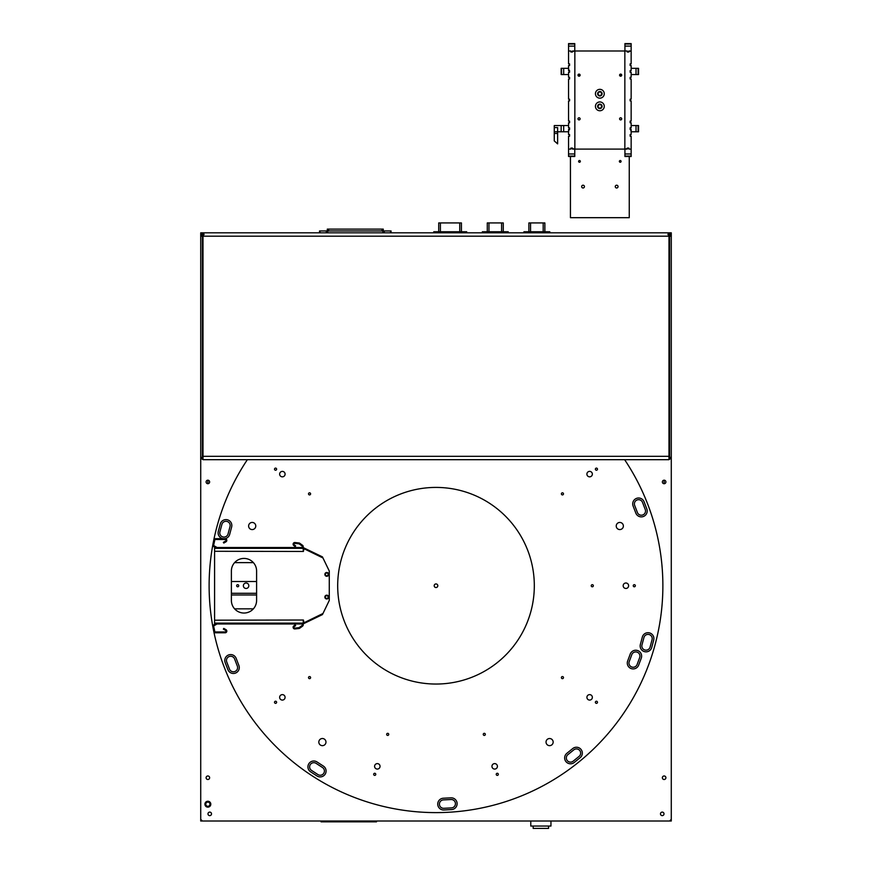 <?xml version="1.0" encoding="UTF-8"?>
<svg xmlns="http://www.w3.org/2000/svg" width="872" height="872" viewBox="0 0 872 872"><rect width="100%" height="100%" fill="white"/><g stroke="black" fill="none" stroke-linecap="round" stroke-linejoin="round"><path stroke-width="1.31" d="M207.863 483.72L207.863 480.189A1.766 1.766 0 0 0 206.337 482.837A1.766 1.766 0 0 0 209.389 482.837A1.766 1.766 0 0 0 207.863 480.189M664.137 480.189A1.766 1.766 0 0 0 662.6 482.837A1.766 1.766 0 0 0 665.663 482.837A1.766 1.766 0 0 0 664.137 480.189L664.137 483.72M293.319 232.813L671.277 232.813L671.277 234.492L669.598 232.813L667.919 232.813L668.998 236.181L668.998 459.686L202.991 459.686L202.991 456.329L668.998 456.329M202.991 456.329L202.991 236.181L204.081 232.813L202.402 232.813L200.724 234.492L200.724 232.813L292.981 232.813M671.277 821.01L669.598 821.01L671.277 819.331L671.277 821.01L670.437 820.171M202.391 821.01L200.724 821.01L200.724 819.331L202.402 821.01L669.598 821.01M671.277 232.813L670.437 233.652M200.724 232.813L201.563 233.652M200.724 821.01L201.552 820.171M530.776 821.01L530.776 826.046L550.951 826.046L550.951 821.01M533.173 826.046L533.173 828.4L548.553 828.4L548.553 826.046M508.223 232.813L508.223 231.756L482.336 231.756L482.336 232.813M501.596 231.756L501.596 222.938L488.963 222.938L488.963 231.756M501.596 222.938L503.275 222.938L503.253 231.756L503.275 222.938M487.285 222.938L487.285 231.756L487.285 222.938L488.963 222.938M466.705 232.813L466.705 231.756L433.766 231.756L433.766 232.813L433.766 231.756M459.751 231.756L459.751 222.938L440.393 222.938L440.393 231.756M459.751 222.938L461.43 222.938L461.408 231.756M438.714 222.938L438.714 231.756L438.714 222.938L440.393 222.938M319.534 232.813L319.534 230.96L391.048 230.96L391.048 232.813M327.305 230.96L327.305 229.118L383.266 229.118L383.266 230.96L383.266 229.118M549.818 232.813L549.818 231.756L523.93 231.756L523.93 232.813L523.93 231.756M543.191 231.756L543.191 222.938L530.558 222.938L530.558 231.756M543.191 222.938L544.869 222.938L544.847 231.756M528.901 231.756L528.879 222.938L530.558 222.938M200.724 800.485A21.015 21.015 0 0 1 200.724 799.504A21.015 21.015 0 0 0 200.724 800.485M200.724 254.308A21.015 21.015 0 0 1 200.724 253.327A21.015 21.015 0 0 0 200.724 254.308M221.237 232.813A21.015 21.015 0 0 1 222.218 232.813A21.015 21.015 0 0 0 221.237 232.813M671.277 799.504A21.015 21.015 0 0 1 671.277 800.485A21.015 21.015 0 0 0 671.277 799.504M671.277 253.817A21.015 21.015 0 0 1 671.277 254.308A21.015 21.015 0 0 0 671.277 253.327A21.015 21.015 0 0 1 671.277 253.817M649.782 232.813A21.015 21.015 0 0 1 650.763 232.813A21.015 21.015 0 0 0 649.782 232.813M622.761 528.007A3.575 3.575 0 0 0 620.047 522.448A3.575 3.575 0 0 0 616.591 527.571A3.575 3.575 0 0 0 622.761 528.007M250.973 522.655A3.575 3.575 0 0 0 249.893 528.748A3.575 3.575 0 0 0 255.714 526.634A3.575 3.575 0 0 0 250.973 522.655M318.825 742.214A3.575 3.575 0 0 0 324.297 745.113A3.575 3.575 0 0 0 324.079 738.933A3.575 3.575 0 0 0 318.825 742.214M548.608 745.516A3.575 3.575 0 0 0 553.055 741.222A3.575 3.575 0 0 0 547.115 739.521A3.575 3.575 0 0 0 548.608 745.516M629.224 661.576L631.808 654.643A4.197 4.197 0 0 1 637.203 652.18A4.197 4.197 0 0 1 639.677 657.575L637.105 664.508A4.197 4.197 0 0 1 631.699 666.982A4.197 4.197 0 0 1 629.224 661.576M637.399 512.507L634.674 505.389A4.197 4.197 0 0 1 637.083 499.961A4.197 4.197 0 0 1 642.511 502.37L645.247 509.499A4.197 4.197 0 0 1 642.828 514.927A4.197 4.197 0 0 1 637.399 512.507M230.012 526.59L228.039 533.958A4.197 4.197 0 0 1 222.894 536.934A4.197 4.197 0 0 1 219.918 531.789L221.902 524.421A4.197 4.197 0 0 1 227.047 521.445A4.197 4.197 0 0 1 230.012 526.59M234.59 658.96L237.326 666.077A4.197 4.197 0 0 1 234.906 671.505A4.197 4.197 0 0 1 229.478 669.097L226.742 661.968A4.197 4.197 0 0 1 229.162 656.54A4.197 4.197 0 0 1 234.59 658.96M316.1 763.36L322.498 767.513A4.197 4.197 0 0 1 323.73 773.322A4.197 4.197 0 0 1 317.92 774.565L311.522 770.401A4.197 4.197 0 0 1 310.29 764.591A4.197 4.197 0 0 1 316.1 763.36M443.401 799.907L451.02 799.515A4.197 4.197 0 0 1 455.435 803.483A4.197 4.197 0 0 1 451.456 807.897L443.848 808.3A4.197 4.197 0 0 1 439.423 804.322A4.197 4.197 0 0 1 443.401 799.907M567.879 754.651L573.809 749.855A4.197 4.197 0 0 1 579.717 750.476A4.197 4.197 0 0 1 579.095 756.384L573.166 761.18A4.197 4.197 0 0 1 567.258 760.558A4.197 4.197 0 0 1 567.879 754.651M641.977 644.877L643.95 637.508A4.197 4.197 0 0 1 649.095 634.533A4.197 4.197 0 0 1 652.071 639.677L650.098 647.046A4.197 4.197 0 0 1 644.953 650.022A4.197 4.197 0 0 1 641.977 644.877M247.354 459.686A226.873 226.873 0 0 0 373.467 803.821A226.873 226.873 0 0 0 624.635 459.686M626.837 588.295A2.736 2.736 0 0 0 627.655 583.641A2.736 2.736 0 0 0 623.208 585.254A2.736 2.736 0 0 0 626.837 588.295M591.892 475.632A2.736 2.736 0 0 0 589.821 471.381A2.736 2.736 0 0 0 587.172 475.305A2.736 2.736 0 0 0 591.892 475.632M283.117 471.49A2.736 2.736 0 0 0 279.716 474.771A2.736 2.736 0 0 0 284.261 476.079A2.736 2.736 0 0 0 283.117 471.49M245.163 583.172A2.736 2.736 0 0 0 244.334 587.826A2.736 2.736 0 0 0 248.782 586.202A2.736 2.736 0 0 0 245.163 583.172M280.097 695.823A2.736 2.736 0 0 0 282.168 700.074A2.736 2.736 0 0 0 284.817 696.161A2.736 2.736 0 0 0 280.097 695.823M374.589 766.433A2.736 2.736 0 0 0 378.764 768.657A2.736 2.736 0 0 0 378.601 763.927A2.736 2.736 0 0 0 374.589 766.433M492.527 768.025A2.736 2.736 0 0 0 497.214 767.36A2.736 2.736 0 0 0 494.304 763.632A2.736 2.736 0 0 0 492.527 768.025M588.883 699.976A2.736 2.736 0 0 0 592.284 696.695A2.736 2.736 0 0 0 587.739 695.387A2.736 2.736 0 0 0 588.883 699.976M641.258 658.164A5.886 5.886 0 0 0 637.792 650.599A5.886 5.886 0 0 0 630.227 654.065L627.655 660.987A5.886 5.886 0 0 0 631.11 668.552A5.886 5.886 0 0 0 638.675 665.096L641.258 658.164M644.081 501.771A5.886 5.886 0 0 0 636.484 498.392A5.886 5.886 0 0 0 633.105 505.989L635.83 513.107A5.886 5.886 0 0 0 643.438 516.486A5.886 5.886 0 0 0 646.817 508.888L644.081 501.771M224.987 538.667A5.886 5.886 0 0 0 229.663 534.394L231.636 527.026A5.886 5.886 0 0 0 227.483 519.821A5.886 5.886 0 0 0 220.278 523.985L218.305 531.353A5.886 5.886 0 0 0 222.97 538.667M227.908 669.696A5.886 5.886 0 0 0 235.505 673.075A5.886 5.886 0 0 0 238.895 665.478L236.159 658.36A5.886 5.886 0 0 0 228.562 654.97A5.886 5.886 0 0 0 225.172 662.578L227.908 669.696M317.005 775.971A5.886 5.886 0 0 0 325.136 774.238A5.886 5.886 0 0 0 323.414 766.107L317.016 761.954A5.886 5.886 0 0 0 308.873 763.676A5.886 5.886 0 0 0 310.606 771.818L317.005 775.971M451.543 809.576A5.886 5.886 0 0 0 457.113 803.395A5.886 5.886 0 0 0 450.933 797.836L443.314 798.229A5.886 5.886 0 0 0 437.744 804.409A5.886 5.886 0 0 0 443.935 809.979L451.543 809.576M580.153 757.692A5.886 5.886 0 0 0 581.024 749.419A5.886 5.886 0 0 0 572.751 748.547L566.822 753.343A5.886 5.886 0 0 0 565.95 761.616A5.886 5.886 0 0 0 574.223 762.488L580.153 757.692M653.695 640.113A5.886 5.886 0 0 0 649.531 632.909A5.886 5.886 0 0 0 642.326 637.072L640.353 644.441A5.886 5.886 0 0 0 644.517 651.646A5.886 5.886 0 0 0 651.722 647.482L653.695 640.113M592.001 586.747A1.046 1.046 0 0 0 593.309 585.483A1.046 1.046 0 0 0 591.565 584.981A1.046 1.046 0 0 0 592.001 586.747M634.009 586.747A1.046 1.046 0 0 0 635.317 585.483A1.046 1.046 0 0 0 633.573 584.981A1.046 1.046 0 0 0 634.009 586.747M562.146 494.871A1.046 1.046 0 0 0 563.454 493.617A1.046 1.046 0 0 0 561.71 493.116A1.046 1.046 0 0 0 562.146 494.871M596.143 470.182A1.046 1.046 0 0 0 597.451 468.918A1.046 1.046 0 0 0 595.696 468.417A1.046 1.046 0 0 0 596.143 470.182M309.266 494.871A1.046 1.046 0 0 0 310.574 493.617A1.046 1.046 0 0 0 308.83 493.116A1.046 1.046 0 0 0 309.266 494.871M275.28 470.182A1.046 1.046 0 0 0 276.588 468.918A1.046 1.046 0 0 0 274.833 468.417A1.046 1.046 0 0 0 275.28 470.182M237.402 586.747A1.046 1.046 0 0 0 238.71 585.483A1.046 1.046 0 0 0 236.966 584.981A1.046 1.046 0 0 0 237.402 586.747M309.266 678.612A1.046 1.046 0 0 0 310.574 677.348A1.046 1.046 0 0 0 308.83 676.846A1.046 1.046 0 0 0 309.266 678.612M275.28 703.301A1.046 1.046 0 0 0 276.588 702.036A1.046 1.046 0 0 0 274.833 701.535A1.046 1.046 0 0 0 275.28 703.301M387.408 735.379A1.046 1.046 0 0 0 388.716 734.126A1.046 1.046 0 0 0 386.972 733.625A1.046 1.046 0 0 0 387.408 735.379M374.426 775.339A1.046 1.046 0 0 0 375.734 774.074A1.046 1.046 0 0 0 373.99 773.573A1.046 1.046 0 0 0 374.426 775.339M484.004 735.379A1.046 1.046 0 0 0 485.312 734.126A1.046 1.046 0 0 0 483.568 733.625A1.046 1.046 0 0 0 484.004 735.379M496.986 775.339A1.046 1.046 0 0 0 498.293 774.074A1.046 1.046 0 0 0 496.55 773.573A1.046 1.046 0 0 0 496.986 775.339M562.146 678.612A1.046 1.046 0 0 0 563.454 677.348A1.046 1.046 0 0 0 561.71 676.846A1.046 1.046 0 0 0 562.146 678.612M596.143 703.301A1.046 1.046 0 0 0 597.451 702.036A1.046 1.046 0 0 0 595.696 701.535A1.046 1.046 0 0 0 596.143 703.301M207.863 775.971A1.766 1.766 0 0 0 206.337 778.62A1.766 1.766 0 0 0 209.389 778.62A1.766 1.766 0 0 0 207.863 775.971M664.137 775.971A1.766 1.766 0 0 0 662.6 778.62A1.766 1.766 0 0 0 665.663 778.62A1.766 1.766 0 0 0 664.137 775.971M662.24 812.105A1.766 1.766 0 0 0 660.714 814.753A1.766 1.766 0 0 0 663.766 814.753A1.766 1.766 0 0 0 662.24 812.105M209.749 812.105A1.766 1.766 0 0 0 208.223 814.753A1.766 1.766 0 0 0 211.275 814.753A1.766 1.766 0 0 0 209.749 812.105M490.62 232.813L204.081 232.813L490.62 232.813M200.724 234.492L200.724 819.331M671.277 819.331L671.277 457.418L669.598 457.418L669.598 236.181L667.919 234.492M671.277 457.418L671.277 234.492M207.863 807.145A2.943 2.943 0 0 1 205.312 802.731A2.943 2.943 0 0 1 210.414 802.731A2.943 2.943 0 0 1 207.863 807.145M207.863 806.306A2.104 2.104 0 0 0 209.683 803.156A2.104 2.104 0 0 0 206.043 803.156A2.104 2.104 0 0 0 207.863 806.306M381.751 667.723A98.318 98.318 0 0 0 534.133 591.717A98.318 98.318 0 0 0 392.106 497.759A98.318 98.318 0 0 0 381.751 667.723M434.997 587.238A1.809 1.809 0 0 0 437.798 585.842A1.809 1.809 0 0 0 435.193 584.12A1.809 1.809 0 0 0 434.997 587.238M204.081 232.813L200.724 236.181L202.402 236.181L202.402 457.418L200.724 457.418M669.783 233.38A3.357 3.357 0 0 0 667.919 232.813L671.277 236.181L669.598 236.181A1.679 1.679 0 0 0 669.314 235.244M204.081 234.492L202.402 236.181M202.402 456.329A1.679 1.679 0 0 0 202.991 457.615M200.898 457.418A3.357 3.357 0 0 0 202.991 459.511M668.998 457.615A1.679 1.679 0 0 0 669.598 456.329M668.998 459.511A3.357 3.357 0 0 0 671.091 457.418M202.402 313.898L202.991 313.898M202.991 297.101L202.402 297.101M669.598 297.101L668.998 297.101M668.998 313.898L669.598 313.898M671.211 235.516A3.357 3.357 0 0 0 671.015 234.895M200.724 236.181A3.357 3.357 0 0 1 201.29 234.306M202.795 233.075A3.357 3.357 0 0 1 203.427 232.879M215.362 547.496L214.588 547.496L214.588 620.188L303.402 620.014L304.001 622.75L322.978 613.496L322.433 614.597L303.009 623.971M256.597 593.298L231.385 593.298M322.978 613.496L329.278 600.437L329.278 571.029L322.433 556.87L303.009 547.496M214.588 620.188L214.588 623.971L215.362 623.971M256.597 581.526L231.385 581.526M231.385 594.977L256.597 594.977M253.392 608.841L234.601 608.841L253.392 608.841M234.601 562.625L253.392 562.625L234.601 562.625M328.657 574.386A1.886 1.886 0 0 0 325.812 572.751A1.886 1.886 0 0 0 325.812 576.021A1.886 1.886 0 0 0 328.657 574.386M328.657 597.08A1.886 1.886 0 0 0 325.812 595.434A1.886 1.886 0 0 0 325.812 598.715A1.886 1.886 0 0 0 328.657 597.08M231.385 571.029L231.385 600.437A12.6 12.6 0 0 0 243.996 613.038A12.6 12.6 0 0 0 256.597 600.437L256.597 571.029A12.6 12.6 0 0 0 243.996 558.429A12.6 12.6 0 0 0 231.385 571.029M322.978 557.971L304.001 548.717L303.402 551.453L214.588 551.278M213.422 542.351L213.771 540.705L214.588 540.88L214.24 542.526L213.422 542.351L212.91 544.738A1.679 1.679 0 0 0 213.716 546.548L216.43 548.117A1.679 1.679 0 0 0 217.27 548.335L303.238 548.335L303.238 551.278M217.27 548.335L214.588 548.335M303.238 620.188L303.238 623.12L301.548 623.12A1.679 1.679 0 0 1 302.595 626.129L299.739 628.2A1.679 1.679 0 0 1 298.922 628.516L294.976 628.93A1.679 1.679 0 0 1 293.81 625.9L295.161 624.908L295.663 625.595L294.3 626.576L293.81 625.9M214.588 623.12L301.548 623.12M294.976 542.537A1.679 1.679 0 0 0 293.81 545.567L294.3 544.891A0.839 0.839 0 0 1 294.889 543.376L294.976 542.537L298.922 542.951A1.679 1.679 0 0 1 299.739 543.267L299.249 543.943A0.839 0.839 0 0 0 298.834 543.79L294.889 543.376M294.638 545.131L295.663 545.872L295.161 546.559L294.147 545.817M224.878 542.428L225.968 541.806A1.679 1.679 0 0 0 225.129 538.667L225.129 539.506A0.839 0.839 0 0 1 225.543 541.076L224.453 541.708L224.878 542.428L223.788 543.06L223.363 542.33L224.453 541.708M300.709 545.011L301.211 544.335L302.562 545.316L302.072 546.003L299.249 543.943M301.211 544.335L299.739 543.267M301.548 548.335A1.679 1.679 0 0 0 302.562 545.316M302.05 545.981L302.072 546.003A0.839 0.839 0 0 1 301.548 547.496L217.27 547.496A0.839 0.839 0 0 1 216.856 547.387L214.141 545.817A0.839 0.839 0 0 1 213.738 544.913L214.24 542.526M213.771 540.705L213.923 539.997A1.679 1.679 0 0 1 215.569 538.667L225.129 538.667M214.588 540.88L214.741 540.171L213.923 539.997M225.129 539.506L215.569 539.506A0.839 0.839 0 0 0 214.741 540.171M298.834 543.79L298.922 542.951M328.145 574.386A1.384 1.384 0 0 0 326.063 573.187A1.384 1.384 0 0 0 326.063 575.585A1.384 1.384 0 0 0 328.145 574.386M328.145 597.08A1.384 1.384 0 0 0 326.063 595.87A1.384 1.384 0 0 0 326.063 598.279A1.384 1.384 0 0 0 328.145 597.08M225.129 632.799L225.129 631.96A0.839 0.839 0 0 0 225.543 630.391L223.363 629.126L223.788 628.407L225.968 629.66A1.679 1.679 0 0 1 225.129 632.799L215.569 632.799A1.679 1.679 0 0 1 213.923 631.47L213.771 630.761L214.588 630.587L214.741 631.295L213.923 631.47M214.588 630.587L213.738 626.543A0.839 0.839 0 0 1 214.141 625.649L216.856 624.08A0.839 0.839 0 0 1 217.27 623.971L301.548 623.971A0.839 0.839 0 0 1 302.072 625.464L299.249 627.524A0.839 0.839 0 0 1 298.834 627.677L294.889 628.091L294.976 628.93M298.834 627.677L298.922 628.516M300.709 626.456L301.211 627.132M302.05 625.486L302.54 626.161M225.129 631.96L220.082 631.96L220.082 632.799M214.741 631.295A0.839 0.839 0 0 0 215.569 631.96L220.082 631.96M214.24 628.941L213.422 629.115L213.771 630.761M213.422 629.115L212.91 626.728A1.679 1.679 0 0 1 213.716 624.919L216.43 623.349A1.679 1.679 0 0 1 217.27 623.12M294.889 628.091A0.839 0.839 0 0 1 294.3 626.576M570.441 156.491L570.441 217.684L629.257 217.684L629.257 156.491M618.041 186.597A1.384 1.384 0 0 0 615.959 185.398A1.384 1.384 0 0 0 615.959 187.796A1.384 1.384 0 0 0 618.041 186.597M584.436 186.597A1.384 1.384 0 0 0 582.354 185.398A1.384 1.384 0 0 0 582.354 187.796A1.384 1.384 0 0 0 584.436 186.597M580.338 161.385A0.861 0.861 0 0 0 579.041 160.644A0.861 0.861 0 0 0 579.041 162.138A0.861 0.861 0 0 0 580.338 161.385M621.093 161.385A0.861 0.861 0 0 0 619.796 160.644A0.861 0.861 0 0 0 619.796 162.138A0.861 0.861 0 0 0 621.093 161.385M579.226 74.12L579.226 76.191M620.483 76.191L620.483 74.12M568.555 153.973L568.555 149.101L570.833 149.101L570.822 148.087L572.501 148.087L572.501 149.101L574.855 149.101L574.855 50.99L572.501 50.99L572.501 52.004L570.822 52.004L570.822 50.99L568.555 50.99L568.555 63.874L569.558 63.874L569.558 65.553L568.555 65.553L568.555 70.599L569.558 70.599L569.558 72.278L568.555 72.278L568.555 77.314L569.558 77.314L569.558 78.992L568.555 78.992L568.555 99.201L569.558 99.201L569.558 100.89L568.555 100.89L568.555 121.099L569.558 121.099L569.558 122.778L568.555 122.778L568.555 127.813L569.558 127.813L569.558 129.503L568.555 129.503L568.555 134.539L569.558 134.539L569.558 136.217L568.555 136.217L568.555 149.101L570.822 149.101L570.833 148.262L574.768 149.101L574.768 156.491L568.555 156.491L568.555 153.973L574.768 153.973M636.026 74.545L631.154 74.545L631.154 72.256L630.14 72.278L630.14 70.599L631.154 70.599L631.154 65.553L630.14 65.553L630.14 63.874L631.154 63.874L631.154 50.99L628.886 50.99L628.886 52.004L627.208 52.004L627.208 50.99L624.853 50.99L624.853 149.101L627.208 149.101L627.208 148.087L628.886 148.087L628.886 149.101L631.154 149.101L631.154 136.217L630.14 136.217L630.14 134.539L631.154 134.539L631.154 129.503L630.14 129.503L630.14 127.813L631.154 127.813L631.154 122.778L630.14 122.778L630.14 121.099L631.154 121.099L631.154 100.89L630.14 100.89L630.14 99.201L631.154 99.201L631.154 78.992L630.14 78.992L630.14 77.314L631.154 77.314L631.154 72.278L630.314 72.256L630.314 70.61L631.154 70.61L631.154 68.321L638.544 68.321L638.544 74.545L636.026 74.545L636.026 68.321M574.855 50.99L624.853 50.99M624.853 149.101L574.855 149.101M621.703 118.843A1.046 1.046 0 0 1 620.646 119.9A1.046 1.046 0 0 1 619.6 118.843A1.046 1.046 0 0 1 620.646 117.796A1.046 1.046 0 0 1 621.703 118.843M621.703 75.156A1.046 1.046 0 0 1 620.646 76.202A1.046 1.046 0 0 1 619.6 75.156A1.046 1.046 0 0 1 620.646 74.098A1.046 1.046 0 0 1 621.703 75.156M580.109 118.843A1.046 1.046 0 0 1 579.052 119.9A1.046 1.046 0 0 1 578.005 118.843A1.046 1.046 0 0 1 579.052 117.796A1.046 1.046 0 0 1 580.109 118.843M580.109 75.156A1.046 1.046 0 0 1 579.052 76.202A1.046 1.046 0 0 1 578.005 75.156A1.046 1.046 0 0 1 579.052 74.098A1.046 1.046 0 0 1 580.109 75.156M604.263 106.351A4.415 4.415 0 0 1 599.849 110.755A4.415 4.415 0 0 1 595.445 106.351A4.415 4.415 0 0 1 599.849 101.937A4.415 4.415 0 0 1 604.263 106.351M604.263 93.74A4.415 4.415 0 0 1 599.849 98.154A4.415 4.415 0 0 1 595.445 93.74A4.415 4.415 0 0 1 599.849 89.336A4.415 4.415 0 0 1 604.263 93.74M599.849 108.575A2.224 2.224 0 0 0 602.083 106.351A2.224 2.224 0 0 0 599.849 104.117A2.224 2.224 0 0 0 597.625 106.351A2.224 2.224 0 0 0 599.849 108.575M599.849 95.975A2.224 2.224 0 0 0 602.083 93.74A2.224 2.224 0 0 0 599.849 91.516A2.224 2.224 0 0 0 597.625 93.74A2.224 2.224 0 0 0 599.849 95.975M624.93 46.118L624.93 50.99L627.219 50.99L627.219 51.83L631.154 50.99L631.154 46.118L624.93 46.118L624.93 43.6L631.154 43.6L631.154 46.118M568.555 46.118L568.555 50.99L570.833 50.99L570.833 51.83L574.768 50.99L574.768 46.118L568.555 46.118L568.555 43.6L574.768 43.6L574.768 46.118M636.026 125.546L631.154 125.546L631.154 127.835L630.314 127.835L631.154 131.77L636.026 131.77L636.026 125.546L638.544 125.546L638.544 131.77L636.026 131.77M631.154 153.973L631.154 149.101L628.865 149.101L628.865 148.262L624.93 149.101L624.93 153.973L631.154 153.973L631.154 156.491L624.93 156.491L624.93 153.973M563.683 74.545L568.555 74.545L568.555 72.256L569.394 72.256L568.555 68.321L563.683 68.321L563.683 74.545L561.154 74.545L561.154 68.321L563.683 68.321M563.683 125.546L568.555 125.546L568.555 127.835L569.394 127.835L568.555 131.77L554.265 131.77L554.265 125.546L563.683 125.546L563.683 131.77M561.154 125.546L561.154 131.77M557.622 133.449L557.622 143.869L554.265 140.926L554.265 131.77L557.622 131.77L557.622 133.449L554.265 133.449M554.265 127.563L557.622 127.563L557.622 131.77M601.615 93.74A1.766 1.766 0 0 0 598.966 92.214A1.766 1.766 0 0 0 598.966 95.277A1.766 1.766 0 0 0 601.615 93.74M601.615 106.351A1.766 1.766 0 0 0 598.966 104.814A1.766 1.766 0 0 0 598.966 107.877A1.766 1.766 0 0 0 601.615 106.351M321.049 821.01L321.049 821.849L376.508 821.849L376.508 821.01M484.015 232.813L484.015 231.756M506.534 232.813L506.534 231.756M435.455 232.813L435.455 231.756M465.027 232.813L465.027 231.756M326.313 232.813L326.313 230.96M320.035 230.96L320.035 232.813M327.73 230.96L327.73 232.813M382.841 232.813L382.841 230.96M384.269 230.96L384.269 232.813M390.536 232.813L390.536 230.96M328.57 229.118L328.57 230.96M382.012 230.96L382.012 229.118M525.609 232.813L525.609 231.756M548.128 232.813L548.128 231.756M202.991 236.181L668.998 236.181M220.082 539.506L220.082 538.667M294.638 626.336L294.147 625.649M224.453 629.758L224.878 629.039M225.543 630.391L225.968 629.66M299.249 627.524L299.739 628.2M213.738 626.543L212.91 626.728M214.141 625.649L213.716 624.919M216.856 624.08L216.43 623.349M302.072 625.464L302.595 626.129M631.154 44.014L624.93 44.014M568.555 156.077L574.768 156.077M574.768 44.014L568.555 44.014M638.141 131.77L638.141 125.546M624.93 156.077L631.154 156.077M638.141 74.545L638.141 68.321M561.568 68.321L561.568 74.545M461.43 231.756L461.43 222.938M544.869 231.756L544.869 222.938M528.879 231.756L528.879 222.938"/></g></svg>
